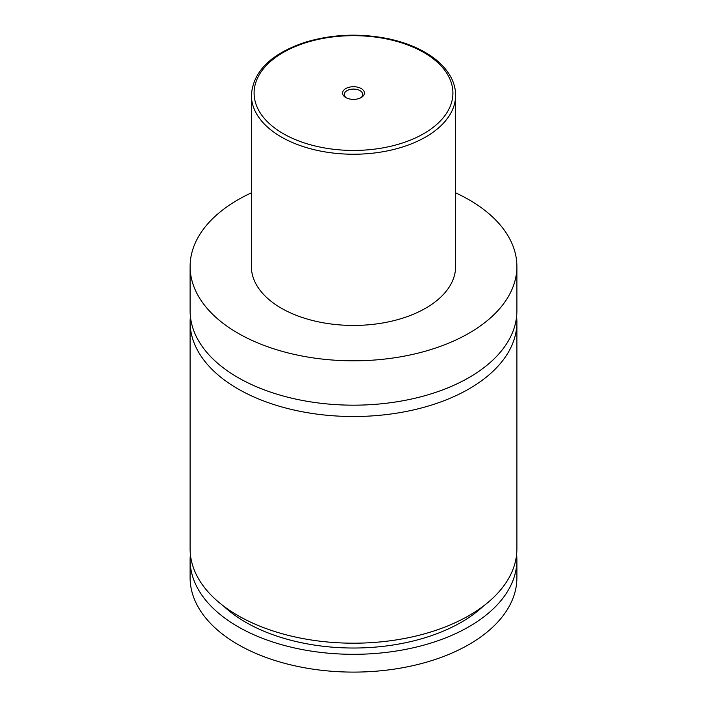 <?xml version="1.0" encoding="UTF-8"?>
<svg xmlns="http://www.w3.org/2000/svg" width="707" height="707" viewBox="0 0 707 707"><rect width="100%" height="100%" fill="white"/><g stroke="black" fill="none" stroke-linecap="round" stroke-linejoin="round"><path stroke-width="1.06" d="M455.617 192.843A163.388 94.331 180 0 1 469.033 199.781A163.388 94.331 180 0 1 516.888 266.486L516.888 310.841A163.388 94.331 180 0 1 416.025 397.997A163.388 94.331 180 0 1 237.967 377.547A163.388 94.331 180 0 1 190.112 310.841L190.112 266.486A163.388 94.331 180 0 1 251.383 192.843M516.596 316.515A163.388 94.331 180 0 1 516.888 322.18A163.388 94.331 180 0 1 416.025 409.335A163.388 94.331 180 0 1 237.967 388.885A163.388 94.331 180 0 1 190.112 322.18A163.388 94.331 180 0 1 190.404 316.515M345.75 97.531A10.959 6.328 0 0 0 361.25 97.531A10.959 6.328 0 0 0 361.25 88.578A10.959 6.328 0 0 0 345.75 88.578A10.959 6.328 0 0 0 345.75 97.531L345.75 97.531M360.597 97.875A9.262 5.347 0 0 0 362.762 94.446A9.262 5.347 0 0 0 360.049 90.664A9.262 5.347 0 0 0 349.956 89.506A9.262 5.347 0 0 0 344.238 94.446A9.262 5.347 0 0 0 346.403 97.875M455.617 95.277L455.617 266.486A102.117 58.955 180 0 1 392.579 320.951A102.117 58.955 180 0 1 281.289 308.172A102.117 58.955 180 0 1 251.383 266.486L251.383 95.277A102.117 58.955 180 0 0 281.289 136.964A102.117 58.955 180 0 0 392.579 149.751A102.117 58.955 180 0 0 455.617 95.277C455.608 89.365 454.186 83.603 451.358 78C446.232 68.049 437.492 59.494 425.146 52.345C414.284 46.105 401.691 41.51 387.383 38.549C359.032 33.043 331.583 34.298 305.044 42.314C270.94 53.785 253.053 71.442 251.383 95.277M516.888 266.486A163.388 94.331 180 0 1 416.025 353.633A163.388 94.331 180 0 1 237.967 333.191A163.388 94.331 180 0 1 190.112 266.486M516.888 322.18L516.888 548.871A163.388 94.331 180 0 1 416.025 636.017A163.388 94.331 180 0 1 237.967 615.567A163.388 94.331 180 0 1 190.112 548.871L190.112 322.18M483.5 606.005A152.5 88.048 180 0 1 223.5 606.005M516.605 554.429A163.388 94.331 180 0 1 516.888 559.979L516.888 577.769A163.388 94.331 180 0 1 416.025 664.925A163.388 94.331 180 0 1 237.967 644.475A163.388 94.331 180 0 1 190.112 577.769L190.112 559.979A163.388 94.331 180 0 1 190.395 554.429M516.888 559.979A163.388 94.331 180 0 1 416.025 647.135A163.388 94.331 180 0 1 237.967 626.685A163.388 94.331 180 0 1 190.112 559.979M283.215 133.632A99.395 57.382 0 0 0 423.785 133.632A99.395 57.382 0 0 0 423.785 52.477A99.395 57.382 0 0 0 283.215 52.477A99.395 57.382 0 0 0 283.215 133.632"/></g></svg>
